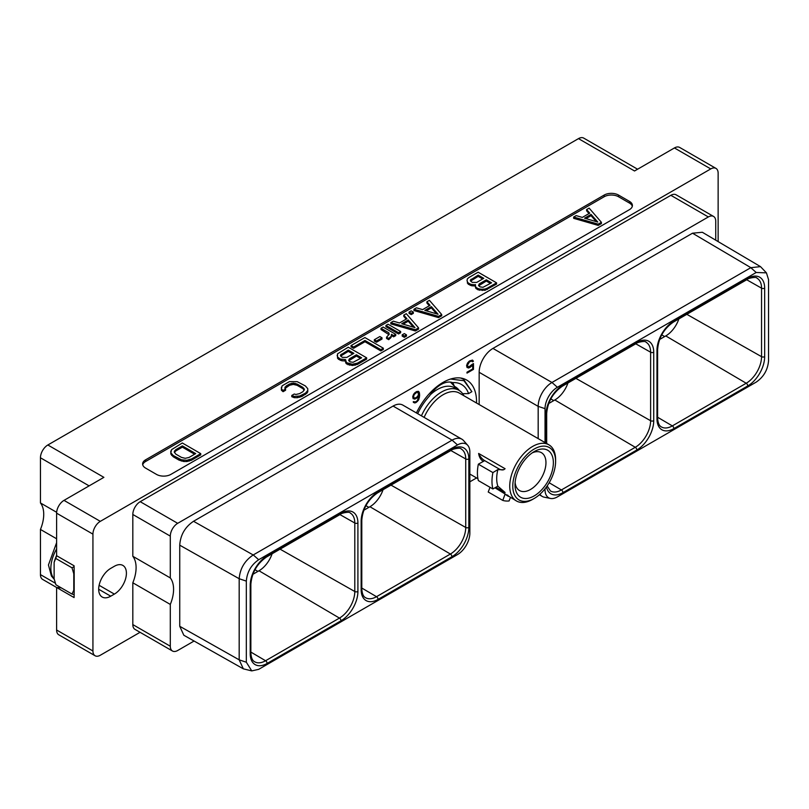 <?xml version="1.0" encoding="UTF-8"?>
<svg xmlns="http://www.w3.org/2000/svg" width="809" height="809" viewBox="0 0 809 809"><rect width="100%" height="100%" fill="white"/><g stroke="black" fill="none" stroke-linecap="round" stroke-linejoin="round"><path stroke-width="1.21" d="M170.305 577.929L132.818 556.289L132.818 514.473A10.446 6.037 -60 0 1 140.21 501.681L177.697 523.322A10.446 6.037 120 0 0 170.305 536.124L170.305 577.929A30.732 17.737 -60 0 1 170.305 604.424L170.305 646.229A10.446 6.037 120 0 0 172.469 651.012A10.446 6.037 120 0 0 177.697 650.497L194.079 641.031M469.847 481.82L476.582 477.937M172.469 651.012L134.982 629.372A10.446 6.037 -60 0 1 132.818 624.588L132.818 582.783A30.732 17.737 -60 0 0 132.818 556.289M718.139 241.608L718.139 173.187A10.446 6.037 120 0 0 715.975 168.403A10.446 6.037 120 0 0 710.747 168.919L100.316 521.35A10.446 6.037 120 0 0 92.934 534.142L56.61 513.179A10.446 6.037 -60 0 1 64.002 500.377L103.886 477.35L47.842 444.99L578.486 138.622A10.446 6.037 -60 0 1 583.714 138.106L637.593 169.212M140.058 632.304L100.316 655.239A10.446 6.037 120 0 1 95.098 655.765L58.774 634.792A10.446 6.037 -60 0 1 56.61 630.009L56.61 587.486L74.084 597.568L74.185 591.157A30.044 17.343 -60 0 1 73.791 590.186L73.791 573.753A30.044 17.343 -60 0 1 74.185 572.317L74.185 591.157M92.934 534.142L92.934 650.982A10.446 6.037 120 0 0 95.098 655.765M114.372 566.27L110.732 568.373A17.04 9.839 120 0 0 99.598 583.39A17.04 9.839 120 0 0 102.207 597.042A17.04 9.839 120 0 0 110.732 596.193L114.372 594.099A17.04 9.839 120 0 0 125.496 579.082A17.04 9.839 120 0 0 122.887 565.43A17.04 9.839 120 0 0 114.372 566.27M670.853 195.313A10.446 6.037 -60 0 1 676.081 194.797L713.568 216.438A10.446 6.037 120 0 0 708.34 216.954L670.853 195.313L140.21 501.681M74.185 572.317L74.084 565.784L56.61 555.702L56.61 513.179M74.084 594.625L72.011 594.069L73.791 590.186M72.011 594.069L55.912 584.776L54.132 578.839L54.132 562.407L56.721 555.763M61.332 587.91L56.61 587.486L42.614 579.396A10.446 6.037 -60 0 1 40.45 574.612L40.45 529.45A30.732 17.737 120 0 0 40.45 502.955L56.65 512.309M710.747 168.919L674.423 147.956A10.446 6.037 -60 0 1 679.651 147.43L715.975 168.403M674.423 147.956L634.539 170.982L578.486 138.622M629.442 209.642A10.143 5.855 0 0 0 632.405 205.506A10.143 5.855 0 0 0 629.442 201.37L618.521 195.06A10.143 5.855 0 0 0 604.181 195.06L145.6 459.825A10.143 5.855 0 0 0 142.627 463.962A10.143 5.855 0 0 0 145.6 468.098L156.511 474.408A10.143 5.855 0 0 0 170.851 474.408L629.442 209.642M40.45 502.955L40.45 457.783A10.446 6.037 -60 0 1 47.842 444.99M40.45 529.45L56.61 538.774M678.872 318.918A20.64 11.913 -60 0 1 665.767 335.927L659.608 339.487M545.033 488.818L545.033 489.769A17.454 10.082 120 0 0 550.464 498.445A17.454 10.082 120 0 0 557.381 496.898L756.203 382.111C763.706 376.933 767.822 369.804 768.55 360.723L768.55 279.611L766.426 272.855L756.203 272.491L557.381 387.278A17.454 10.082 120 0 0 545.033 408.656L545.033 442.574M750.853 267.658L692.514 233.204L492.954 348.416A19.507 11.265 -60 0 0 479.161 372.302L538.177 406.371A19.507 11.265 -60 0 1 551.971 382.485L750.792 267.688L760.5 266.626L766.426 272.855M545.033 408.656L538.177 406.371L538.177 438.609M550.464 498.445L544.235 497.181A19.507 11.265 -60 0 1 542.212 496.413A19.507 11.265 -60 0 1 539.937 494.259M692.514 233.204L702.323 232.264L760.5 266.626M479.161 372.302L479.161 404.54M177.697 523.322L708.34 216.954M715.732 240.192L715.732 221.221A10.446 6.037 120 0 0 713.568 216.438M251.761 670.894L243.347 668.841L183.835 635.247L179.74 626.287L179.74 545.175C180.437 534.961 185.039 527.003 193.533 521.279L393.083 406.067A19.507 11.265 -60 0 1 402.842 405.107L461.848 439.176A19.507 11.265 -60 0 1 463.527 440.551L467.733 445.304A17.454 10.082 120 0 0 457.51 444.94L258.678 559.727C251.184 564.904 247.069 572.034 246.33 581.115L246.33 662.227L251.761 670.894L258.678 669.346L457.51 554.559A17.454 10.082 120 0 0 469.847 533.171L469.847 452.069A17.454 10.082 120 0 0 467.733 445.304M416.413 412.944A47.407 27.364 -60 0 1 466.722 380.068A47.407 27.364 -60 0 1 476.541 401.77A47.407 27.364 -60 0 1 476.521 403.013M472.254 364.283L468.623 367.064L467.369 365.324L469.442 361.936L471.475 361.006L472.476 361.805L473.417 361.269L472.537 360.136L469.463 361.006L467.562 363.008L466.601 365.577L466.985 367.367L469.463 367.731L472.719 364.829L472.719 368.894L466.995 372.201L466.995 373.111L473.487 369.359L473.487 363.575L472.254 364.283M413.116 398.695L415.604 398.827L418.85 395.682L417.414 400.576L415.573 401.891L413.177 401.881L414.845 402.993L418.465 400.222L419.618 395.925L419.426 392.83L418.465 391.354L416.564 391.556L413.692 394.104L412.742 396.683L413.116 398.695M170.305 604.424L132.818 582.783M393.083 406.067L452.1 440.147L253.268 554.934L258.678 559.727M243.347 668.841L239.181 659.841L239.181 578.728C240.01 568.596 244.692 560.677 253.207 554.974L253.268 554.934M457.51 444.94L452.1 440.147A19.507 11.265 -60 0 1 461.848 439.176M383.051 489.708A20.64 11.913 -60 0 1 369.935 506.727L363.787 510.277M548.684 403.529L554.832 399.98A20.64 11.913 120 0 0 567.938 382.97M341.004 513.24A23.916 13.804 -60 0 1 357.912 522.998L357.912 591.5A23.916 13.804 -60 0 1 341.004 620.786L267.122 663.441A23.916 13.804 -60 0 1 250.214 653.682L250.214 585.18A23.916 13.804 -60 0 1 267.122 555.894L341.004 513.24A2.215 1.274 60 0 1 340.549 514.251C340.619 513.27 349.923 511.187 350.236 513.027A21.701 12.529 -60 0 1 354.797 523.008L354.797 591.51A21.701 12.529 -60 0 1 339.456 618.086L259.001 570.77A20.64 11.913 120 0 0 272.117 553.76M259.001 570.77L252.853 574.319M453.414 382.95L452.646 382.637A25.736 14.855 120 0 0 429.468 396.006A40.976 23.653 120 0 0 417.697 413.682M462.647 393.7L468.563 393.599A40.976 23.653 -60 0 0 452.646 382.637L454.547 386.449A35.829 20.68 -60 0 1 455.325 386.854A35.829 20.68 -60 0 1 459.32 390.545M450.471 382.111L454.547 386.449M430.317 394.762A34.635 20.003 -60 0 1 437.315 389.544A34.635 20.003 120 0 1 454.638 387.824L458.895 390.282A34.635 20.003 120 0 0 441.572 392.001A34.635 20.003 -60 0 0 421.428 415.836M458.369 389.978A35.829 20.68 120 0 0 454.85 386.601M463.881 395.712A34.635 20.003 120 0 0 458.895 390.282M424.118 417.393A32.431 18.718 -60 0 1 443.14 394.711A32.431 18.718 120 0 1 459.35 393.103L548.886 444.798A32.431 18.718 120 0 0 532.676 446.406A32.431 18.718 -60 0 0 511.49 474.974A32.431 18.718 -60 0 0 516.455 500.963L494.977 487.787M532.676 499.355L534.193 498.475A30.277 17.485 -60 0 1 512.785 486.118A30.277 17.485 -60 0 1 534.193 449.035A30.277 17.485 120 0 1 555.601 461.393A30.277 17.485 120 0 1 534.193 498.475L532.676 499.355A32.431 18.718 -60 0 1 516.455 500.963M484.692 460.645L478.341 464.184L492.903 472.587L497.717 469.675L503.744 469.716L505.099 468.735L478.635 453.455A10.396 6.007 -120 0 0 484.692 460.645L499.032 468.927A10.396 6.007 -120 0 0 504.027 469.544M483.377 461.403C480.768 459.846 479.181 457.196 478.635 453.455M478.341 464.184A39.115 22.581 -60 0 0 478.341 480.576L492.903 488.98L497.828 486.128A32.431 18.718 -60 0 1 497.828 469.746M497.717 486.067L505.099 492.499L495.947 487.22M507.526 495.027C509.609 497.07 508.78 496.787 505.059 494.178L502.773 500.407L488.211 492.003L490.032 487.321M555.601 461.393L555.601 459.643A32.431 18.718 120 0 0 548.886 444.798M534.193 495.897A27.112 15.654 120 0 0 553.366 462.687A27.112 15.654 120 0 0 534.193 451.614L534.193 451.614A27.112 15.654 120 0 0 515.02 484.824A27.112 15.654 120 0 0 534.193 495.897M515.121 482.518A21.873 12.631 120 0 0 519.55 490.557A21.873 12.631 120 0 0 530.492 489.475A21.873 12.631 120 0 0 544.781 470.201A21.873 12.631 120 0 0 541.423 452.676A21.873 12.631 120 0 0 532.241 452.858M492.903 488.98A39.115 22.581 -60 0 1 492.903 472.587M510.428 497.474L509.073 500.963A39.115 22.581 -60 0 1 502.773 500.407M460.726 378.025L463.567 379.31L471.88 391.677L463.941 380.715L450.603 379.037M463.001 394.205A46.477 26.839 120 0 0 462.991 393.69M468.563 393.599L471.88 391.677M473.487 369.359L472.759 368.944L472.759 363.989M466.995 372.261L472.759 368.944M472.719 364.829L472.112 364.475M471.586 366.285L470.919 365.901M470.626 367.064L470.191 366.396M469.463 367.731L468.735 367.316L469.898 366.639M468.512 368.055L467.784 367.64L468.735 367.316M467.177 367.559L467.784 367.64M473.103 360.703L472.183 360.086M473.417 361.269L472.375 360.288M472.122 361.168L472.689 360.844M472.102 361.138L471.475 361.006M470.646 361.239L469.918 360.814L470.747 360.581M469.442 361.936L468.785 361.562M469.169 361.249L469.918 360.814M468.623 362.644L468.077 362.341M467.996 363.504L467.471 363.201M467.582 364.475L467.026 364.151M467.369 365.324L466.773 364.98M467.369 365.83L466.651 365.415L466.854 366.022L467.582 366.447M467.996 366.932L466.854 366.022M419.042 391.92L418.122 391.303M419.426 392.83L418.314 391.495M419.618 394.317L418.698 392.405M419.618 395.925L418.89 395.51L418.89 393.902M419.426 397.644L418.738 397.249M419.042 398.999L418.465 398.675M418.465 400.222L417.909 399.899M417.515 401.446L416.888 401.082M416.564 402.225L416.129 401.567M415.796 402.67L415.068 402.245L415.836 401.81M414.845 402.993L414.117 402.579L415.068 402.245M413.51 402.498L414.117 402.579M414.329 401.871L413.753 401.547M418.85 395.682L418.283 395.348M417.515 397.502L416.888 397.138M416.564 398.271L416.129 397.613M415.604 398.827L414.875 398.412L415.836 397.856M414.643 399.161L413.915 398.736L414.875 398.412M413.096 398.625L413.915 398.736M414.137 398.038L413.51 397.158L414.127 394.6L416.787 392.335L418.031 392.345L418.445 395.055L416.787 397.229L414.754 398.17L412.782 396.541M415.3 392.345L416.686 391.799L418.031 392.345M413.723 397.785L412.994 397.361M413.51 397.158L412.782 396.744M413.51 396.42L412.914 396.076M413.712 395.571L413.156 395.257M414.127 394.6L413.601 394.296M414.754 393.75L414.208 393.437M415.371 393.154L414.754 392.79M416.787 392.335L416.059 391.91M417.414 392.213L416.686 391.799M632.304 206.346A10.143 5.855 0 0 0 629.442 203.049L618.521 196.739A10.143 5.855 0 0 0 604.181 196.739L145.6 461.504A10.143 5.855 0 0 0 142.728 464.801M474.549 286.042L474.549 284.778L475.439 284.616L475.571 287.974L477.967 289.804L485.016 290.3L496.564 284.09L496.564 282.837L478.139 272.198L468.927 277.517L467.39 278.862L467.026 280.44L468.249 284.202L471.799 285.799L475.156 285.931M291.776 395.449L291.776 396.703L294.284 397.684L297.419 397.694L302.07 396.38L307.036 393.063L307.794 391.718L307.754 388.654L305.377 385.944L297.206 381.666L289.4 381.626L282.129 385.822L281.401 388.977L283.089 390.434L285.577 388.998L284.768 388.077L286.224 385.944L289.602 383.982L293.323 383.142L297.075 384.032L302.859 387.369L304.396 389.534L302.94 391.687L299.552 393.639L295.861 394.479L294.264 394.013L291.776 395.449L294.284 396.42L299.755 396.006L305.509 393.134L307.794 390.454M281.37 387.167L281.401 390.241L283.089 391.687L285.577 390.251L285.577 388.998M285.071 388.421L289.602 385.246L293.323 384.406L297.075 385.296L302.859 388.633L304.184 390.201M573.652 217.055L573.652 218.319L598.205 225.408L601.4 223.567L601.4 222.303L589.124 208.125L586.616 209.571L589.741 213.131L582.318 217.419L576.16 215.609L573.652 217.055L598.205 224.144L601.4 222.303M586.616 209.571L586.616 210.836L589.013 213.556M170.82 450.997L170.851 454.061L173.227 456.772L179.062 460.129L183.754 461.504L186.869 461.524L191.521 460.21L200.733 454.88L200.733 453.627L182.318 442.988L171.569 449.652L170.851 452.797L173.227 455.507L181.408 459.785L186.869 460.27L191.521 458.946L200.733 453.627M413.945 309.26L413.945 310.525L438.498 317.613L441.694 315.773L441.694 314.509L429.417 300.331L426.909 301.777L430.044 305.337L422.611 309.625L416.453 307.814L413.945 309.26L438.498 316.349L441.694 314.509M426.909 301.777L426.909 303.041L429.306 305.762M409.061 312.082L409.061 313.346L411.215 314.59L413.328 313.366L413.328 312.102L411.174 310.858L409.061 312.082L411.215 313.326L413.328 312.102M390.818 322.619L390.818 323.873L415.381 330.962L418.566 329.121L418.566 327.857L406.29 313.68L403.782 315.126L406.917 318.685L399.494 322.973L393.326 321.173L390.818 322.619L415.381 329.698L418.566 327.857M403.782 315.126L403.782 316.39L406.179 319.11M385.933 325.44L385.933 326.694L398.544 333.975L400.657 332.752L400.657 331.498L388.047 324.217L385.933 325.44L398.544 332.711L400.657 331.498M402.194 334.825L402.194 336.089L404.348 337.333L406.462 336.109L406.462 334.845L404.308 333.601L402.194 334.825L404.348 336.069L406.462 334.845M391.465 335.583L393.619 336.817L395.732 335.604L395.732 334.339L383.122 327.058L381.009 328.282L381.009 329.546L388.998 334.704M381.009 328.282L388.826 332.792L389.22 334.299L386.55 337.171L386.55 338.435L388.714 339.679L391.091 337.373L391.455 334.309L393.619 335.563L395.732 334.339M374.324 339.74L374.324 341.004L376.478 342.247L382 339.052L382 337.798L379.846 336.554L374.324 339.74L376.478 340.983L382 337.798M351.055 345.574L351.055 346.839L353.594 348.305L364.97 341.732L380.847 350.904L383.335 349.458L383.335 348.204L364.92 337.565L351.055 345.574L353.594 347.041L364.97 340.478L380.847 349.64L383.335 348.204M345.251 360.126L346.474 363.888L352.38 365.506L357.436 364.414L366.659 359.095L366.659 357.831L348.244 347.203L337.484 353.867L337.545 357.022L340.316 359.075L345.544 359.611L346.474 362.624L352.38 364.252L357.436 363.15L366.659 357.831M337.12 355.444L338.344 359.196L341.904 360.794L345.251 360.925M487.342 289.42L487.342 288.156L496.564 282.837M485.016 290.3L485.016 289.046L487.342 288.156M482.275 290.512L482.275 289.248L485.016 289.046M479.545 290.269L479.545 289.005L482.275 289.248M477.967 289.804L477.967 288.54L479.545 289.005M476.38 288.894L476.38 287.63L477.967 288.54M475.571 287.974L475.571 286.72L476.38 287.63M475.156 285.132L475.571 286.72M471.799 285.799L471.799 284.535L474.549 284.778M470.221 285.334L470.221 284.07L471.799 284.535M468.249 284.202L468.249 282.938L470.221 284.07M467.44 283.281L467.44 282.017L468.249 282.938M467.026 280.44L467.44 282.017M491.528 282.806L482.983 287.306L480.03 286.861L478.544 285.577L479.241 283.888L486.32 279.803L491.528 282.806M472.294 282.392L470.413 280.885L470.393 280.035L478.19 275.111L483.782 278.336L476.703 282.422L472.294 282.392M478.716 285.769L486.32 281.057L490.436 283.433M486.32 281.057L486.32 279.803M479.241 285.142L479.241 283.888M470.585 281.077L478.19 276.365L482.69 278.963M471.111 280.45L471.111 279.196M478.19 276.365L478.19 275.111M297.419 397.694L297.419 396.44M299.755 397.259L299.755 396.006M294.284 397.684L294.284 396.42M304.002 389.726L304.002 388.462M302.859 388.633L302.859 387.369M297.075 385.296L297.075 384.032M295.184 384.629L295.184 383.365M293.323 384.406L293.323 383.142M291.473 384.609L291.473 383.345M289.602 385.246L289.602 383.982M286.224 387.198L286.224 385.944M285.112 388.28L285.112 387.015M283.089 391.687L283.089 390.434M281.401 390.241L281.401 388.977M307.036 393.063L307.036 391.799M305.509 394.398L305.509 393.134M302.07 396.38L302.07 395.116M598.205 225.408L598.205 224.144M597.79 222.07L584.533 218.177L591.055 214.415L597.79 222.07M585.989 218.602L591.055 215.669L596.294 221.626M591.055 215.669L591.055 214.415M191.521 460.21L191.521 458.946M189.205 461.09L189.205 459.825M186.869 461.524L186.869 460.27M183.754 461.504L183.754 460.25M181.408 461.039L181.408 459.785M179.062 460.129L179.062 458.875M173.227 456.772L173.227 455.507M171.65 455.416L171.65 454.152M170.851 454.061L170.851 452.797M195.697 453.596L189.003 457.469L185.281 458.309L181.529 457.419L175.745 454.082L174.208 451.918L175.664 449.764L182.369 445.901L195.697 453.596M174.431 452.514L175.664 451.028L182.369 447.155L194.605 454.223M174.562 452.1L174.562 450.846M175.664 451.028L175.664 449.764M182.369 447.155L182.369 445.901M438.498 317.613L438.498 316.349M438.084 314.266L424.836 310.383L431.359 306.621L438.084 314.266M426.282 310.808L431.359 307.875L436.597 313.831M431.359 307.875L431.359 306.621M411.215 314.59L411.215 313.326M415.381 330.962L415.381 329.698M414.966 327.625L401.709 323.731L408.232 319.97L414.966 327.625M403.155 324.156L408.232 321.234L413.47 327.18M408.232 321.234L408.232 319.97M398.544 333.975L398.544 332.711M404.348 337.333L404.348 336.069M388.826 334.056L388.826 332.792M393.619 336.817L393.619 335.563M391.091 337.373L391.465 334.987M390.332 338.263L391.091 336.109M388.714 339.679L388.714 338.425L390.332 337.009M386.55 337.171L388.714 338.425M376.478 342.247L376.478 340.983M380.847 350.904L380.847 349.64M364.97 341.732L364.97 340.478M353.594 348.305L353.594 347.041M344.644 361.036L344.644 359.783M341.904 360.794L341.904 359.54M340.316 360.329L340.316 359.075M338.344 359.196L338.344 357.932M337.545 358.276L337.545 357.022M357.436 364.414L357.436 363.15M355.111 365.304L355.111 364.04M352.38 365.506L352.38 364.252M349.65 365.263L349.65 364.01M348.062 364.808L348.062 363.544M346.474 363.888L346.474 362.624M345.676 362.978L345.676 361.714M361.623 357.8L353.078 362.301L350.135 361.856L348.639 360.571L349.346 358.883L356.425 354.797L361.623 357.8M342.389 357.386L340.508 355.879L340.488 355.04L348.295 350.105L353.877 353.331L346.798 357.416L342.389 357.386M348.81 360.774L356.425 356.061L360.531 358.438M349.346 360.147L349.346 358.883M356.425 356.061L356.425 354.797M340.68 356.081L348.295 351.369L352.785 353.958M341.216 355.454L341.216 354.19M348.295 351.369L348.295 350.105M73.791 573.753L72.011 567.817L74.084 566.583M72.011 567.817L55.912 558.523M54.132 562.407A30.044 17.343 -60 0 1 56.61 555.358M102.773 576.433A17.04 9.839 120 0 0 103.582 575.219M170.305 646.229L132.818 624.588M100.316 521.35L64.002 500.377M92.934 650.982L56.61 630.009M89.111 485.875L40.45 457.783M55.406 583.249L40.45 574.612M664.674 336.564L661.722 334.865M656.969 350.337A23.916 13.804 -60 0 1 673.877 321.052L747.759 278.397A23.916 13.804 -60 0 1 764.667 288.156L764.667 356.658A23.916 13.804 -60 0 1 747.759 385.944L673.877 428.598A23.916 13.804 -60 0 1 656.969 418.84L656.969 350.337A2.215 1.274 -0 0 0 657.616 349.437C658.607 337.838 663.876 328.717 673.422 322.063L747.304 279.408C747.374 278.427 756.688 276.344 756.991 278.195A21.701 12.529 -60 0 1 761.552 288.166L761.552 356.668A21.701 12.529 -60 0 1 746.211 383.244L672.33 425.898A21.701 12.529 -60 0 1 661.408 426.93C659.143 425.827 657.879 422.834 657.616 417.94L657.616 349.437M673.877 321.052A2.215 1.274 60 0 1 673.422 322.063M546.035 443.15L546.035 414.38A23.916 13.804 -60 0 1 562.943 385.104L636.825 342.44A23.916 13.804 -60 0 1 653.733 352.208L653.733 420.71A23.916 13.804 -60 0 1 636.825 449.996L562.943 492.651A23.916 13.804 -60 0 1 546.449 486.947M750.792 267.688L756.203 272.491M492.954 348.416L551.971 382.485L557.381 387.278M544.417 489.566L545.033 489.769M132.818 514.473L170.305 536.124M193.533 521.279L253.207 554.974M179.74 626.287L239.181 659.841L246.33 662.227M179.74 545.175L239.181 578.728L246.33 581.115M361.148 521.127A23.916 13.804 -60 0 1 378.056 491.842L451.938 449.187A23.916 13.804 -60 0 1 468.846 458.946L468.846 527.458A23.916 13.804 -60 0 1 451.938 556.734L378.056 599.398A23.916 13.804 -60 0 1 361.148 589.63L361.148 521.127A2.215 1.274 -0 0 0 361.795 520.227C362.786 508.639 368.055 499.507 377.601 492.853L451.483 450.198C451.553 449.228 460.857 447.134 461.16 448.985A21.701 12.529 -60 0 1 465.731 458.956L465.731 527.458A21.701 12.529 -60 0 1 450.391 554.034L376.509 596.688A21.701 12.529 -60 0 1 365.587 597.72C363.312 596.627 362.058 593.624 361.795 588.73L361.795 520.227M378.056 491.842A2.215 1.274 60 0 1 377.601 492.853M451.938 449.187A2.215 1.274 60 0 1 451.483 450.198M468.846 458.946A2.215 1.274 180 0 1 465.731 458.956L450.886 450.542M468.846 527.458A2.215 1.274 180 0 1 465.731 527.458L391.01 485.117M451.938 556.734A2.215 1.274 -120 0 0 450.391 554.034L369.935 506.727M378.056 599.398A2.215 1.274 -120 0 0 376.509 596.688L361.795 588.042M361.148 589.63A2.215 1.274 0 0 0 361.795 588.73M368.843 507.354L365.901 505.655M553.74 400.607L550.787 398.908M546.035 414.38A2.215 1.274 -0 0 0 546.682 413.48C547.673 401.891 552.941 392.769 562.488 386.115L636.37 343.461C636.44 342.48 645.754 340.387 646.057 342.237A21.701 12.529 -60 0 1 650.618 352.218L650.618 420.72A21.701 12.529 -60 0 1 635.277 447.286L561.395 489.951A21.701 12.529 -60 0 1 550.474 490.982L547.147 485.966M562.943 385.104A2.215 1.274 60 0 1 562.488 386.115M636.825 342.44A2.215 1.274 60 0 1 636.37 343.461M653.733 352.208A2.215 1.274 180 0 1 650.618 352.218L635.773 343.805M653.733 420.71A2.215 1.274 180 0 1 650.618 420.72L575.897 378.369M636.825 449.996A2.215 1.274 -120 0 0 635.277 447.286L554.832 399.98M562.943 492.651A2.215 1.274 -120 0 0 561.395 489.951L549.18 482.761M257.909 571.407L254.966 569.698M250.214 585.18A2.215 1.274 -0 0 0 250.861 584.27C251.852 572.681 257.12 563.56 266.667 556.905L340.549 514.251M267.122 555.894A2.215 1.274 60 0 1 266.667 556.905M357.912 522.998A2.215 1.274 180 0 1 354.797 523.008L339.952 514.595M357.912 591.5A2.215 1.274 180 0 1 354.797 591.51L280.076 549.159M341.004 620.786A2.215 1.274 -120 0 0 339.456 618.086L265.574 660.741A21.701 12.529 -60 0 1 254.653 661.772C252.388 660.67 251.124 657.677 250.861 652.772L250.861 584.27M267.122 663.441A2.215 1.274 -120 0 0 265.574 660.741L250.861 652.084M250.214 653.682A2.215 1.274 0 0 0 250.861 652.772M499.032 468.927L497.717 469.675M656.969 418.84A2.215 1.274 0 0 0 657.616 417.94M673.877 428.598A2.215 1.274 -120 0 0 672.33 425.898L657.616 417.252M747.759 385.944A2.215 1.274 -120 0 0 746.211 383.244L665.767 335.927M764.667 356.658A2.215 1.274 180 0 1 761.552 356.668L686.831 314.327M764.667 288.156A2.215 1.274 180 0 1 761.552 288.166L746.707 279.752M747.759 278.397A2.215 1.274 60 0 1 747.304 279.408M629.442 201.37L629.442 203.049M145.6 459.825L145.6 461.504M604.181 195.06L604.181 196.739M618.521 195.06L618.521 196.739M56.61 548.957A27.799 16.049 120 0 0 50.856 568.312A27.799 16.049 -60 0 0 54.183 579.022M110.732 596.193L98.688 589.245M114.372 594.099L99.113 585.291M542.212 496.413L539.36 494.764M546.682 443.524L546.682 413.48M477.927 478.716L469.847 474.054M461.595 378.177L463.567 379.31M54.264 579.355L51.412 576.018L48.449 564.955L56.61 542.697"/></g></svg>
